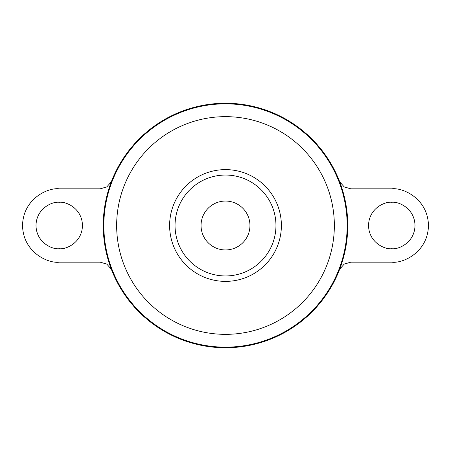 <?xml version="1.0" encoding="UTF-8"?>
<svg xmlns="http://www.w3.org/2000/svg" width="451" height="451" viewBox="0 0 451 451"><rect width="100%" height="100%" fill="white"/><g stroke="black" fill="none" stroke-linecap="round" stroke-linejoin="round"><path stroke-width="0.68" d="M59.228 202.273C52.434 201.338 36.317 208.306 36.001 225.5C36.317 242.694 52.434 249.662 59.228 248.726C66.021 249.662 82.138 242.694 82.46 225.5C82.138 208.306 66.021 201.338 59.228 202.273M391.772 248.726C384.979 249.662 368.862 242.694 368.54 225.5C368.862 208.306 384.979 201.338 391.772 202.273C398.566 201.338 414.683 208.306 414.999 225.5C414.683 242.694 398.566 249.662 391.772 248.726M246.285 212.618A24.45 24.45 0 0 1 246.285 238.382M225.5 201.05A24.45 24.45 0 0 1 249.95 225.5A24.45 24.45 0 0 1 225.5 249.95A24.45 24.45 0 0 1 201.05 225.5A24.45 24.45 0 0 1 225.5 201.05M225.5 103.24A122.26 122.26 0 0 1 347.76 225.5A122.26 122.26 0 0 1 225.5 347.76A122.26 122.26 0 0 1 103.24 225.5A122.26 122.26 0 0 1 225.5 103.24M175.044 225.5A50.456 50.456 0 0 1 225.5 175.044A50.456 50.456 0 0 1 275.956 225.5A50.456 50.456 0 0 1 225.5 275.956A50.456 50.456 0 0 1 175.044 225.5M204.715 238.382A24.45 24.45 0 0 1 204.715 212.618M339.659 181.736L344.198 186.906L350.782 188.822L391.772 188.822C402.501 187.345 427.948 198.355 428.45 225.5C427.948 252.645 402.501 263.655 391.772 262.178L350.782 262.178L344.181 264.1L339.659 269.258M111.341 181.742L106.819 186.9L100.218 188.822L59.228 188.822C48.499 187.345 23.052 198.355 22.55 225.5C23.052 252.645 48.499 263.655 59.228 262.178L100.218 262.178L106.802 264.094L111.341 269.264M225.5 103.843A121.657 121.657 0 0 1 347.157 225.5A121.657 121.657 0 0 1 225.5 347.157A121.657 121.657 0 0 1 103.843 225.5A121.657 121.657 0 0 1 225.5 103.843M225.5 116.651A108.849 108.849 0 0 1 334.349 225.5A108.849 108.849 0 0 1 225.5 334.349A108.849 108.849 0 0 1 116.651 225.5A108.849 108.849 0 0 1 225.5 116.651M225.5 169.615A55.885 55.885 0 0 1 281.385 225.5A55.885 55.885 0 0 1 225.5 281.385A55.885 55.885 0 0 1 169.615 225.5A55.885 55.885 0 0 1 225.5 169.615"/></g></svg>
